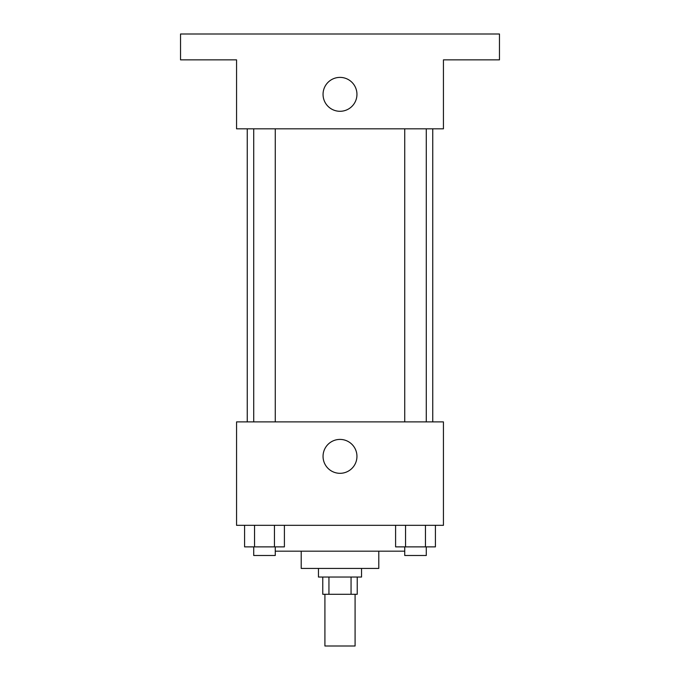 <?xml version="1.0" encoding="UTF-8"?>
<svg xmlns="http://www.w3.org/2000/svg" width="680" height="680" viewBox="0 0 680 680"><rect width="100%" height="100%" fill="white"/><g stroke="black" fill="none" stroke-linecap="round" stroke-linejoin="round"><path stroke-width="1.02" d="M324.912 594.277L324.912 646L355.087 646L355.087 594.277M351.058 577.039L351.058 594.277L322.762 594.277L322.762 577.039M351.058 594.277L357.238 594.277L357.238 577.039M361.548 568.42L361.548 577.039L318.452 577.039L318.452 568.42M328.942 577.039L328.942 594.277M378.786 551.183L378.786 568.42L301.214 568.42L301.214 551.183M404.736 551.183L275.264 551.183M443.437 525.325L236.564 525.325L236.564 421.889L443.437 421.889L443.437 525.325M356.949 456.365A16.949 16.949 0 0 1 331.525 471.044A16.949 16.949 0 0 1 331.525 441.685A16.949 16.949 0 0 1 356.949 456.365M432.752 128.817L432.752 421.889M404.736 421.889L404.736 128.817M275.264 128.817L275.264 421.889M443.437 128.817L236.564 128.817L236.564 59.857L180.531 59.857L180.531 34L499.469 34L499.469 59.857L443.437 59.857L443.437 128.817M356.949 94.341A16.949 16.949 0 0 1 331.525 109.021A16.949 16.949 0 0 1 331.525 79.662A16.949 16.949 0 0 1 356.949 94.341M435.412 525.325L435.412 546.873L395.599 546.873L395.599 525.325M425.459 525.325L425.459 546.873M405.552 525.325L405.552 546.873M426.284 546.873L426.284 555.492L404.736 555.492L404.736 546.873M284.401 525.325L284.401 546.873L244.588 546.873L244.588 525.325M274.448 525.325L274.448 546.873M254.541 525.325L254.541 546.873M275.264 546.873L275.264 555.492L253.716 555.492L253.716 546.873M247.248 128.817L247.248 421.889M426.284 421.889L426.284 128.817M253.716 128.817L253.716 421.889"/></g></svg>
